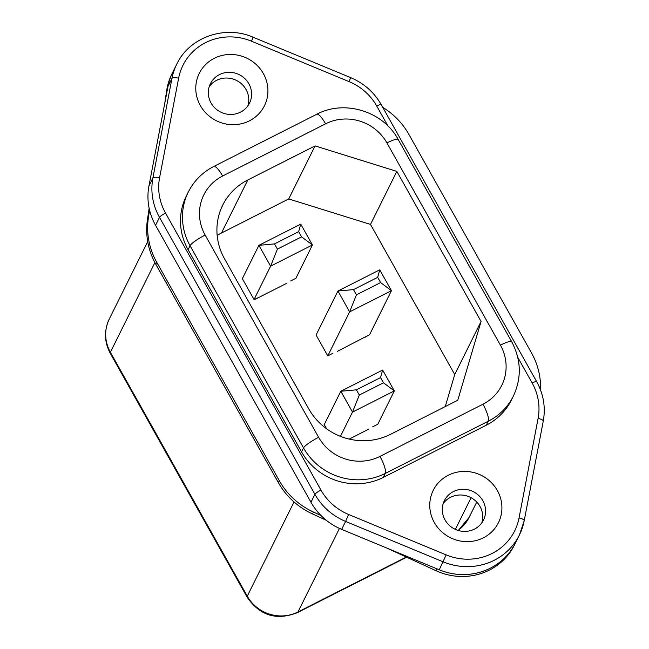 <?xml version="1.0" encoding="UTF-8"?>
<svg xmlns="http://www.w3.org/2000/svg" width="649" height="649" viewBox="0 0 649 649"><rect width="100%" height="100%" fill="white"/><g stroke="black" fill="none" stroke-linecap="round" stroke-linejoin="round"><path stroke-width="0.97" d="M337.926 291.028L316.087 335.022L327.786 355.871L349.624 311.877L337.926 291.028L353.502 289.608L377.669 277.358L379.746 269.83L337.926 291.028M380.598 282.566L356.431 294.816L349.624 311.877L391.444 290.679L380.598 282.566L377.669 277.358M379.746 269.83L391.444 290.679L369.606 334.673L364.235 337.723M332.937 353.259L327.786 355.871M353.502 289.608L356.431 294.816M258.91 245.322L242.353 278.672L254.051 299.522L270.609 266.171L258.91 245.322L274.486 243.902L298.654 231.652L300.73 224.124L258.91 245.322M301.582 236.861L277.415 249.111L270.609 266.171L312.429 244.965L301.582 236.861L298.654 231.652M300.73 224.124L312.429 244.965L295.871 278.324L290.728 280.928M258.983 297.356L254.051 299.522M274.486 243.902L277.415 249.111M382.626 370.052L394.324 390.901L383.478 382.796L359.311 395.046L352.504 412.099L340.806 391.258L356.382 389.83L380.549 377.58L382.626 370.052L340.806 391.258L324.249 424.608L326.593 428.786L324.102 424.349L324.468 424.162M372.615 426.864L377.767 424.251L394.324 390.901L352.504 412.099L340.465 436.355M356.382 389.83L359.311 395.046M383.478 382.796L380.549 377.58M497.361 490.547A36.385 34.795 -153.6 0 1 483.383 537.802A36.385 34.795 -153.6 0 1 434.311 522.502A36.385 34.795 -153.6 0 1 448.289 475.255A36.385 34.795 -153.6 0 1 497.361 490.547M445.027 519.922A21.831 20.882 26.4 0 0 464.643 531.409A21.831 20.882 26.4 0 0 483.497 520.044A21.831 20.882 26.4 0 0 482.856 500.752A21.831 20.882 26.4 0 0 463.24 489.265A21.831 20.882 26.4 0 0 444.387 500.63A21.831 20.882 26.4 0 0 445.027 519.922M263.372 73.597A36.385 34.795 -153.6 0 1 249.403 120.844A36.385 34.795 -153.6 0 1 200.33 105.552A36.385 34.795 -153.6 0 1 214.3 58.305A36.385 34.795 -153.6 0 1 263.372 73.597M211.047 102.972A21.831 20.882 26.4 0 0 230.663 114.451A21.831 20.882 26.4 0 0 249.516 103.094A21.831 20.882 26.4 0 0 248.875 83.794A21.831 20.882 26.4 0 0 229.259 72.315A21.831 20.882 26.4 0 0 210.406 83.68A21.831 20.882 26.4 0 0 211.047 102.972M437.037 568.824A60.649 57.996 -153.6 0 0 490.352 568.175A60.649 57.996 -153.6 0 0 515.428 543.018A60.649 57.996 -153.6 0 1 490.352 568.175A60.649 57.996 -153.6 0 1 439.243 569.79L446.163 554.887A54.581 52.196 26.4 0 0 492.161 553.435A54.581 52.196 26.4 0 0 519.054 517.943L538.094 418.394A54.581 52.196 26.4 0 0 532.164 383.015L517.764 357.348M481.85 522.794A21.831 20.882 26.4 0 0 480.017 506.471A21.831 20.882 26.4 0 0 443.202 503.6M247.869 105.836A21.831 20.882 26.4 0 0 246.036 89.513A21.831 20.882 26.4 0 0 209.213 86.65M167.994 86.422L148.946 185.963L152.888 178.021L171.936 78.48L167.994 86.422A60.649 57.996 -153.6 0 1 172.804 72.136L176.747 64.194A60.649 57.996 -153.6 0 0 171.936 78.48A6.068 1.712 -169.2 0 1 178.637 78.156L159.589 177.704A54.581 52.196 26.4 0 0 165.519 213.083L320.963 490.076A54.581 52.196 26.4 0 0 348.57 514.462L446.163 554.887M437.02 568.865L436.096 570.731A60.649 57.996 -153.6 0 0 489.411 570.082A60.649 57.996 -153.6 0 0 514.479 544.925L519.37 535.084L524.222 520.668A6.068 1.712 -169.2 0 1 524.173 520.798A60.649 57.996 -153.6 0 1 519.37 535.084A60.649 57.996 -153.6 0 1 494.295 560.233A60.649 57.996 -153.6 0 1 443.186 561.847L345.601 521.423L341.658 529.365L439.243 569.79M341.658 529.365A60.649 57.996 -153.6 0 1 310.976 502.269L314.919 494.327L159.484 217.334L155.541 225.276L310.976 502.269M155.541 225.276A60.649 57.996 -153.6 0 1 148.946 185.963M482.953 404.213A45.487 43.499 26.4 0 0 500.42 345.146L386.934 142.926A45.487 43.499 26.4 0 0 325.595 123.813L222.623 176.009A45.487 43.499 26.4 0 0 205.157 235.068L318.635 437.296A45.487 43.499 26.4 0 0 379.973 456.409L482.953 404.213A15.162 3.61 63.1 0 1 488.291 421.209A60.649 57.996 -153.6 0 0 513.367 396.06L511.396 400.027A60.649 57.996 -153.6 0 1 486.32 425.184L488.291 421.209L385.319 473.405L383.348 477.38L486.32 425.184M383.348 477.38A60.649 57.996 -153.6 0 1 301.558 451.891L303.529 447.924L190.052 245.695L188.08 249.67L301.558 451.891M188.08 249.67A60.649 57.996 -153.6 0 1 186.295 196.071L188.267 192.104A60.649 57.996 -153.6 0 0 190.052 245.695A15.162 2.572 -29.3 0 1 205.157 235.068M247.796 179.984A60.649 57.996 -153.6 0 0 222.721 205.133A60.649 57.996 -153.6 0 0 224.505 258.732L308.737 408.838A60.649 57.996 -153.6 0 0 390.528 434.327L457.772 400.238L481.063 321.482L396.831 171.385L315.049 145.895L247.796 179.984L221.463 233.023A60.649 57.996 26.4 0 0 217.172 235.441M445.255 406.582L454.73 374.53L481.063 321.482M454.73 374.53L370.498 224.424L288.716 198.943L221.463 233.023M288.716 198.943L315.049 145.895M370.498 224.424L396.831 171.385M337.18 351.442L369.606 334.673M349.178 439.081L368.664 429.2M242.58 278.226L242.207 278.413L254.197 299.781L286.777 283.272M164.789 103.159L166.663 90.609A60.649 57.996 -153.6 0 1 171.855 74.043L172.804 72.136A60.649 57.996 -153.6 0 0 167.604 88.702M326.293 520.287L312.518 513.951A72.777 69.597 -153.6 0 1 298.71 505.741A72.777 69.597 -153.6 0 1 278.348 482.588L155.801 264.216A72.777 69.597 -153.6 0 1 146.909 235.246A72.777 69.597 -153.6 0 1 147.428 219.776L149.148 208.232M382.756 107.377A72.777 69.597 26.4 0 1 408.935 134.473L531.474 352.853A72.777 69.597 26.4 0 1 540.536 389.968M436.096 570.731L386.415 547.902M147.428 219.776L148.378 217.869L149.546 210.016M278.348 482.588L279.297 480.682L156.75 262.31L155.801 264.216M320.971 515.501L313.459 512.045L312.518 513.951M148.378 217.869A72.777 69.597 26.4 0 0 156.75 262.31M279.297 480.682A72.777 69.597 26.4 0 0 313.459 512.045M387.932 125.995L376.728 106.03A54.581 52.196 26.4 0 0 349.113 81.636L251.528 41.212A54.581 52.196 26.4 0 0 178.637 78.156M348.57 514.462L345.601 521.423A60.649 57.996 -153.6 0 1 314.919 494.327A6.068 1.03 -29.3 0 1 320.963 490.076M165.519 213.083A6.068 1.03 -29.3 0 0 159.484 217.334A60.649 57.996 -153.6 0 1 152.888 178.021A6.068 1.712 10.8 0 1 159.589 177.704M379.973 456.409A15.162 3.61 -116.9 0 1 385.319 473.405A60.649 57.996 -153.6 0 1 303.529 447.924A15.162 2.572 -29.3 0 1 318.635 437.296M538.094 418.394A6.068 1.712 10.8 0 1 543.262 421.128L524.222 520.668A6.068 1.712 -169.2 0 0 519.054 517.943M532.164 383.015A6.068 1.03 -29.3 0 1 536.666 381.636C543.546 394.186 545.744 407.345 543.262 421.128A6.068 1.712 10.8 0 1 543.221 421.25M376.728 106.03A6.068 1.03 -29.3 0 1 381.231 104.643C374.124 92.28 363.927 83.267 350.647 77.62L253.053 37.196C224.879 24.776 189.313 37.285 176.747 64.194M349.113 81.636L350.647 77.62M251.528 41.212L253.053 37.196M500.42 345.146A15.162 2.572 -29.3 0 1 511.672 341.699L398.186 139.478C383.291 111.377 344.57 99.313 316.769 114.256L213.797 166.452A15.162 3.61 63.1 0 1 222.623 176.009M386.934 142.926A15.162 2.572 -29.3 0 1 398.186 139.478M325.595 123.813A15.162 3.61 -116.9 0 0 316.769 114.256M154.908 262.569L110.387 352.245L247.269 596.163A37.601 35.955 26.4 0 0 297.98 611.958L339.459 528.408M406.688 557.223L297.339 612.656A21.222 5.054 -116.9 0 0 297.98 611.958L406.315 557.045M455.363 529.373L471.077 497.71M297.339 612.656C276.571 620.809 259.843 615.666 247.147 597.226A21.222 3.602 -29.3 0 1 247.269 596.163L294.038 501.953M167.523 88.856L166.663 90.609M458.032 530.387A37.601 35.955 26.4 0 0 469.04 517.537L476.739 502.026M109.283 319.008A37.601 35.955 26.4 0 0 110.387 352.245A21.222 3.602 150.7 0 0 110.265 353.307C104.278 341.999 103.954 330.568 109.283 319.008L147.721 241.59M536.666 381.636L381.231 104.643M513.367 396.06C521.78 377.848 521.22 359.724 511.672 341.699M213.797 166.452C202.48 172.293 193.97 180.844 188.267 192.104M469.04 517.537L458.267 530.46M247.147 597.226L110.265 353.307"/></g></svg>
